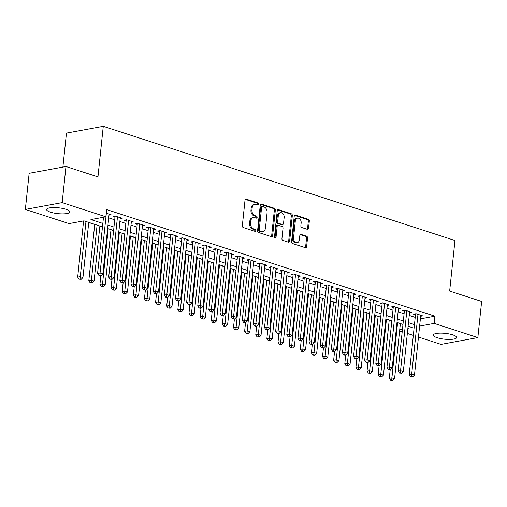 <?xml version="1.0" encoding="UTF-8"?>
<svg xmlns="http://www.w3.org/2000/svg" width="507" height="507" viewBox="0 0 507 507"><rect width="100%" height="100%" fill="white"/><g stroke="black" fill="none" stroke-linecap="round" stroke-linejoin="round"><path stroke-width="0.76" d="M258.526 204.182A1.033 0.761 79.5 0 0 257.867 202.939L246.256 199.169A1.47 1.09 79.5 0 0 245.844 199.143A1.47 1.09 79.5 0 0 245.014 200.233L242.333 225.761A1.47 1.09 79.5 0 0 243.278 227.535L254.882 231.306A1.033 0.761 79.5 0 0 255.091 229.316L253.589 228.828A4.715 3.479 79.5 0 1 250.572 223.156L250.794 221.033A4.715 3.479 79.5 0 1 253.437 217.528A4.715 3.479 79.5 0 1 254.768 217.63L256.269 218.118A1.033 0.761 79.5 0 0 256.479 216.128L254.977 215.64A4.715 3.479 79.5 0 1 251.96 209.968L252.182 207.838A4.715 3.479 79.5 0 1 254.825 204.34A4.715 3.479 79.5 0 1 256.155 204.435L257.657 204.923A1.033 0.761 79.5 0 0 258.526 204.182M257.372 204.834A1.033 0.761 79.5 0 0 256.872 203.123L245.382 199.39M254.603 231.211A1.033 0.761 79.5 0 0 254.096 229.5L252.594 229.012L253.589 228.828M255.984 218.023A1.033 0.761 79.5 0 0 255.484 216.312L253.982 215.824L254.977 215.64M437.211 337.719A11.705 2.928 6 0 1 433.333 335.064A11.705 2.928 6 0 1 440.361 333.124A11.705 2.928 6 0 1 452.738 334.854A11.705 2.928 6 0 1 456.617 337.51A11.705 2.928 6 0 1 449.589 339.443A11.705 2.928 6 0 1 437.211 337.719M50.466 212.16A11.705 2.928 6 0 1 46.587 209.505A11.705 2.928 6 0 1 53.615 207.566A11.705 2.928 6 0 1 65.986 209.296A11.705 2.928 6 0 1 69.871 211.951A11.705 2.928 6 0 1 62.843 213.884A11.705 2.928 6 0 1 50.466 212.16M307.312 229.335A1.47 1.09 79.5 0 0 307.73 229.36A1.47 1.09 79.5 0 0 308.554 228.27L309.308 221.109A1.47 1.09 79.5 0 0 308.364 219.335L295.473 215.152A1.47 1.09 79.5 0 0 295.055 215.12A1.47 1.09 79.5 0 0 294.231 216.21L291.55 241.738A1.47 1.09 79.5 0 0 292.488 243.512L305.379 247.701A1.47 1.09 79.5 0 0 305.797 247.727A1.47 1.09 79.5 0 0 306.621 246.636L307.534 237.986A1.47 1.09 79.5 0 0 306.589 236.211L301.076 234.418A1.47 1.09 79.5 0 0 300.657 234.392A1.47 1.09 79.5 0 0 299.833 235.482L299.377 239.773A3.942 2.909 79.5 0 1 297.172 242.701A3.942 2.909 79.5 0 1 293.534 237.878L295.302 221.071A3.942 2.909 79.5 0 1 297.508 218.143A3.942 2.909 79.5 0 1 301.145 222.966L300.854 225.767A1.47 1.09 79.5 0 0 301.798 227.542L307.312 229.335M102.471 226.863L83.959 220.856L69.034 223.606L25.35 209.429L29.146 173.305L65.967 166.511L97.959 176.899L103.276 126.325L454.969 240.508L449.652 291.075L481.65 301.462L477.854 337.586L441.033 344.38L418.465 337.054M65.967 166.511L62.171 202.629L105.849 216.812L90.924 219.569L102.832 223.435M420.379 318.865L434.93 316.178L106.609 209.587L105.849 216.812M434.93 316.178L434.169 323.403L477.854 337.586M275.333 210.075A1.47 1.09 79.5 0 0 274.388 208.301L261.498 204.118A1.47 1.09 79.5 0 0 261.08 204.087A1.47 1.09 79.5 0 0 260.256 205.183L257.575 230.71A1.47 1.09 79.5 0 0 258.519 232.485L271.41 236.668A1.47 1.09 79.5 0 0 271.822 236.699A1.47 1.09 79.5 0 0 272.652 235.603L275.333 210.075L274.338 210.259A1.47 1.09 79.5 0 0 273.393 208.485L260.623 204.34M278.482 209.632L291.373 213.821A1.47 1.09 79.5 0 1 292.317 215.589L289.636 241.123A1.47 1.09 79.5 0 1 288.813 242.213A1.47 1.09 79.5 0 1 288.394 242.181L282.881 240.394A1.47 1.09 79.5 0 1 281.936 238.62L283.02 228.264A1.47 1.09 79.5 0 0 282.082 226.496L278.419 225.304A1.47 1.09 79.5 0 0 278.001 225.273A1.47 1.09 79.5 0 0 277.177 226.369L276.042 237.149A1.033 0.761 79.5 0 1 274.515 236.649L277.247 210.697A1.47 1.09 79.5 0 1 278.07 209.606A1.47 1.09 79.5 0 1 278.482 209.632L277.69 209.778M109.03 215.095L111.084 214.715L106.236 213.143M120.159 218.707L122.212 218.327L115.533 216.159L113.048 216.622L114.994 217.25M131.288 222.32L133.341 221.939L126.661 219.772L124.177 220.234L126.123 220.862M142.416 225.932L144.47 225.552L137.79 223.384L135.306 223.847L137.251 224.481M153.545 229.544L155.598 229.17L148.925 227.003L146.434 227.459L148.38 228.093M164.674 233.163L166.727 232.783L160.054 230.615L157.563 231.072L159.509 231.705M175.802 236.775L177.862 236.395L171.182 234.228L168.692 234.684L170.644 235.318M186.937 240.388L188.991 240.007L182.311 237.84L179.82 238.296L181.772 238.93M198.066 244L200.119 243.62L193.44 241.452L190.955 241.909L192.901 242.542M209.195 247.612L211.248 247.232L204.568 245.065L202.084 245.527L204.029 246.155M220.323 251.225L222.377 250.845L215.697 248.677L213.213 249.14L215.158 249.774M231.452 254.837L233.505 254.463L226.825 252.29L224.341 252.752L226.287 253.386M242.58 258.45L244.634 258.076L237.96 255.908L235.47 256.365L237.415 256.998M253.709 262.068L255.762 261.688L249.089 259.521L246.598 259.977L248.55 260.611M264.838 265.681L266.897 265.3L260.218 263.133L257.727 263.589L259.679 264.223M275.973 269.293L278.026 268.913L271.346 266.745L268.856 267.202L270.808 267.835M287.101 272.905L289.155 272.525L282.475 270.358L279.991 270.82L281.936 271.448M298.23 276.518L300.283 276.138L293.604 273.97L291.119 274.433L293.065 275.067M309.359 280.13L311.412 279.756L304.732 277.583L302.248 278.045L304.194 278.679M320.487 283.743L322.541 283.369L315.867 281.201L313.377 281.658L315.322 282.291M331.616 287.361L333.669 286.981L326.996 284.814L324.505 285.27L326.451 285.904M342.745 290.974L344.798 290.593L338.125 288.426L335.634 288.882L337.586 289.516M353.873 294.586L355.933 294.206L349.253 292.038L346.763 292.495L348.715 293.128M365.008 298.198L367.062 297.818L360.382 295.651L357.891 296.113L359.843 296.741M376.137 301.811L378.19 301.431L371.511 299.263L369.026 299.726L370.972 300.353M387.266 305.423L389.319 305.043L382.639 302.875L380.155 303.338L382.101 303.972M398.394 309.036L400.448 308.662L393.768 306.494L391.284 306.95L393.229 307.584M409.523 312.654L411.576 312.274L404.903 310.107L402.412 310.563L404.358 311.197M108.732 217.877L114.721 219.823M119.867 221.496L125.85 223.435M130.996 225.108L136.985 227.047M142.125 228.72L148.114 230.666M153.253 232.333L159.242 234.278M164.382 235.945L170.371 237.891M175.511 239.558L181.5 241.503M186.639 243.17L192.628 245.115M197.768 246.789L203.757 248.728M208.903 250.401L214.886 252.34M220.032 254.013L226.021 255.959M231.16 257.626L237.149 259.571M242.289 261.238L248.278 263.184M253.418 264.85L259.407 266.796M264.546 268.463L270.535 270.408M275.675 272.075L281.664 274.021M286.804 275.694L292.793 277.633M297.939 279.306L303.921 281.252M309.067 282.919L315.056 284.864M320.196 286.531L326.185 288.477M331.325 290.143L337.313 292.089M342.453 293.756L348.442 295.701M353.582 297.368L359.571 299.314M364.71 300.987L370.699 302.926M375.845 304.599L381.828 306.539M386.974 308.212L392.963 310.157M398.103 311.824L404.092 313.77M409.231 315.436L415.22 317.382M420.652 316.267L422.705 315.886L416.032 313.719L413.541 314.175L415.487 314.809M88.731 222.535L94.72 224.474M99.86 226.147L102.458 226.99M110.989 229.76L113.593 230.603M122.117 233.372L124.722 234.215M133.246 236.984L135.851 237.827M144.381 240.597L146.979 241.44M155.51 244.209L158.108 245.058M166.638 247.822L169.237 248.671M177.767 251.44L180.365 252.283M188.896 255.053L191.494 255.896M200.024 258.665L202.629 259.508M211.153 262.277L213.758 263.12M222.281 265.89L224.886 266.733M233.416 269.502L236.015 270.351M244.545 273.115L247.143 273.964M255.674 276.733L258.272 277.576M266.802 280.346L269.401 281.189M277.931 283.958L280.529 284.801M289.06 287.57L291.664 288.413M300.188 291.183L302.793 292.026M311.317 294.795L313.922 295.644M322.452 298.408L325.05 299.257M333.581 302.026L336.179 302.869M344.709 305.639L347.308 306.482M355.838 309.251L358.436 310.094M366.967 312.863L369.571 313.706M378.095 316.476L380.7 317.319M389.224 320.088L391.829 320.931M103.276 126.325L66.461 133.119L62.887 167.076M25.35 209.429L62.171 202.629M413.325 335.387L407.336 333.441M402.197 331.774L399.598 330.925M407.882 328.257L412.28 327.446L408.11 326.09M402.97 324.423L396.981 322.477M391.841 320.811L385.852 318.865M380.713 317.198L374.724 315.253M369.584 313.58L363.595 311.64M358.449 309.967L352.466 308.028M347.32 306.355L341.331 304.409M336.192 302.742L330.203 300.797M325.063 299.13L319.074 297.184M313.934 295.518L307.945 293.572M302.806 291.905L296.817 289.96M291.677 288.287L285.688 286.347M280.548 284.674L274.56 282.735M269.413 281.062L263.431 279.116M258.285 277.449L252.296 275.504M247.156 273.837L241.167 271.891M236.028 270.225L230.039 268.279M224.899 266.612L218.91 264.667M213.77 263L207.781 261.054M202.642 259.381L196.653 257.442M191.513 255.769L185.524 253.83M180.378 252.156L174.395 250.211M169.249 248.544L163.26 246.598M158.121 244.932L152.132 242.986M146.992 241.319L141.003 239.374M135.863 237.707L129.874 235.761M124.735 234.088L118.746 232.149M113.606 230.476L107.617 228.537M399.719 329.759L402.463 329.258M419.619 326.09L434.169 323.403M107.978 225.102L113.967 227.047M119.107 228.714L125.096 230.66M130.236 232.333L136.225 234.272M141.364 235.945L147.353 237.891M152.493 239.558L158.482 241.503M163.622 243.17L169.611 245.115M174.75 246.782L180.739 248.728M185.885 250.395L191.868 252.34M197.014 254.007L203.003 255.953M208.143 257.626L214.131 259.565M219.271 261.238L225.26 263.177M230.4 264.85L236.389 266.796M241.528 268.463L247.517 270.408M252.657 272.075L258.646 274.021M263.786 275.688L269.775 277.633M274.921 279.3L280.903 281.246M286.049 282.919L292.038 284.858M297.178 286.531L303.167 288.47M308.307 290.143L314.296 292.089M319.435 293.756L325.424 295.701M330.564 297.368L336.553 299.314M341.693 300.981L347.682 302.926M352.821 304.593L358.81 306.539M363.956 308.212L369.939 310.151M375.085 311.824L381.074 313.763M386.214 315.436L392.203 317.382M397.342 319.049L403.331 320.994M408.471 322.661L414.46 324.607M254.825 204.34L253.83 204.524A4.715 3.479 79.5 0 0 251.187 208.022L252.182 207.838M253.982 215.824A4.715 3.479 79.5 0 1 250.965 210.152L251.187 208.022M253.437 217.528L252.442 217.712A4.715 3.479 79.5 0 0 249.799 221.217L250.794 221.033M252.594 229.012A4.715 3.479 79.5 0 1 249.577 223.34L249.799 221.217M271.289 236.63A1.47 1.09 79.5 0 0 271.651 235.787L274.338 210.259M262.493 206.495A1.033 0.761 79.5 0 0 261.625 207.236L259.267 229.646A1.033 0.761 79.5 0 0 259.926 230.888L261.511 231.401A4.715 3.479 79.5 0 0 262.841 231.496A4.715 3.479 79.5 0 0 265.484 227.998L267.094 212.68A4.715 3.479 79.5 0 0 264.077 207.008L262.493 206.495M261.498 206.679A1.033 0.761 79.5 0 0 260.63 207.42L261.625 207.236M262.841 231.496L261.846 231.68A4.715 3.479 79.5 0 1 260.516 231.585L258.931 231.072A1.033 0.761 79.5 0 1 258.272 229.829L260.63 207.42M277.608 209.854L290.378 214.005L291.373 213.821M288.274 242.143A1.47 1.09 79.5 0 0 288.641 241.307L291.322 215.773A1.47 1.09 79.5 0 0 290.378 214.005M278.001 225.273L277.006 225.457A1.47 1.09 79.5 0 0 276.182 226.553L275.048 237.333L276.042 237.149M274.921 237.751A1.033 0.761 79.5 0 0 275.048 237.333M284.154 217.522A3.942 2.909 79.5 0 0 280.517 212.699A3.942 2.909 79.5 0 0 278.305 215.627L277.684 221.546A1.47 1.09 79.5 0 0 278.628 223.321L282.285 224.506A1.47 1.09 79.5 0 0 282.703 224.538A1.47 1.09 79.5 0 0 283.527 223.448L284.154 217.522M280.517 212.699L279.522 212.883A3.942 2.909 79.5 0 0 277.31 215.811L278.305 215.627M282.703 224.538L281.708 224.721A1.47 1.09 79.5 0 1 281.29 224.69L277.633 223.505A1.47 1.09 79.5 0 1 276.689 221.73L277.31 215.811M297.508 218.143L296.513 218.327A3.942 2.909 79.5 0 0 294.307 221.255L295.302 221.071M297.172 242.701L296.177 242.885A3.942 2.909 79.5 0 1 292.539 238.062L294.307 221.255M305.265 247.663A1.47 1.09 79.5 0 0 305.626 246.82L306.539 238.17A1.47 1.09 79.5 0 0 305.594 236.395L300.195 234.64M307.198 229.297A1.47 1.09 79.5 0 0 307.559 228.454L308.313 221.293A1.47 1.09 79.5 0 0 307.369 219.518L294.592 215.374M83.585 220.925L77.679 277.126L80.163 276.67L82.945 277.57L88.744 222.408M85.962 221.502L80.055 278.958L79.06 279.142L81.164 279.319L80.055 278.958M82.945 277.57L81.164 279.319M79.06 279.142L77.679 277.126M103.485 217.25L97.578 273.457L100.063 272.994L106.35 213.181M99.955 275.282L98.96 275.466L100.075 275.827L101.07 275.643L99.955 275.282L100.063 272.994L102.845 273.9L109.132 214.081M97.578 273.457L98.96 275.466M101.07 275.643L102.845 273.9M94.733 224.354L88.807 280.739L91.292 280.282L94.074 281.182L99.873 226.021M97.09 225.114L91.184 282.57L90.189 282.754L92.299 282.931L91.184 282.57M94.074 281.182L92.299 282.931M90.189 282.754L88.807 280.739M100.849 275.688L99.936 284.357L102.42 283.895L105.203 284.801L111.001 229.633M108.219 228.733L102.313 286.182L101.318 286.366L103.428 286.544L102.313 286.182M105.203 284.801L103.428 286.544M101.318 286.366L99.936 284.357M111.977 279.3L111.065 287.97L113.549 287.507L116.331 288.413L122.13 233.245M119.348 232.345L113.441 289.795L112.446 289.979L114.557 290.156L113.441 289.795M116.331 288.413L114.557 290.156M112.446 289.979L111.065 287.97M123.106 282.912L122.193 291.582L124.684 291.119L127.466 292.026L133.259 236.858M130.476 235.958L124.57 293.407L123.575 293.591L125.685 293.768L124.57 293.407M127.466 292.026L125.685 293.768M123.575 293.591L122.193 291.582M115.102 216.242L108.707 277.069L111.191 276.607L117.485 216.793M111.084 278.894L110.089 279.078L111.204 279.439L112.199 279.256L111.084 278.894L111.191 276.607L113.98 277.513L120.267 217.693M108.707 277.069L110.089 279.078M112.199 279.256L113.98 277.513M126.23 219.854L119.836 280.682L122.326 280.225L128.613 220.406M122.212 282.507L121.217 282.691L123.328 282.874L122.212 282.507L122.326 280.225L125.109 281.125L131.395 221.312M119.836 280.682L121.217 282.691M123.328 282.874L125.109 281.125M137.359 223.467L130.964 284.294L133.455 283.838L139.742 224.018M133.347 286.125L132.352 286.309L134.456 286.487L133.347 286.125L133.455 283.838L136.237 284.738L142.524 224.924M130.964 284.294L132.352 286.309M134.456 286.487L136.237 284.738M148.488 227.079L142.093 287.906L144.584 287.45L150.871 227.63M144.476 289.738L143.481 289.922L145.585 290.099L144.476 289.738L144.584 287.45L147.366 288.35L153.653 228.537M142.093 287.906L143.481 289.922M145.585 290.099L147.366 288.35M134.235 286.525L133.322 295.194L135.813 294.738L138.595 295.638L144.394 240.47M141.611 239.57L135.699 297.02L134.704 297.203L136.814 297.381L135.699 297.02M138.595 295.638L136.814 297.381M134.704 297.203L133.322 295.194M159.616 230.691L153.222 291.519L155.712 291.062L161.999 231.243M155.605 293.35L154.61 293.534L156.714 293.711L155.605 293.35L155.712 291.062L158.495 291.969L164.781 232.149M153.222 291.519L154.61 293.534M156.714 293.711L158.495 291.969M145.363 290.137L144.451 298.807L146.941 298.35L149.723 299.25L155.522 244.089M152.74 243.183L146.834 300.638L145.839 300.816L147.943 301L146.834 300.638M149.723 299.25L147.943 301M145.839 300.816L144.451 298.807M170.745 234.304L164.357 295.137L166.841 294.675L173.128 234.861M166.733 296.963L165.738 297.146L166.854 297.508L167.849 297.324L166.733 296.963L166.841 294.675L169.623 295.581L175.91 235.761M164.357 295.137L165.738 297.146M167.849 297.324L169.623 295.581M156.492 293.749L155.579 302.419L158.07 301.963L160.852 302.863L166.651 247.701M163.869 246.795L157.962 304.251L156.967 304.434L159.071 304.612L157.962 304.251M160.852 302.863L159.071 304.612M156.967 304.434L155.579 302.419M181.88 237.922L175.485 298.75L177.97 298.287L184.256 238.474M177.862 300.575L176.867 300.759L178.977 300.936L177.862 300.575L177.97 298.287L180.752 299.193L187.039 239.374M175.485 298.75L176.867 300.759M178.977 300.936L180.752 299.193M167.621 297.368L166.714 306.032L169.199 305.575L171.981 306.475L177.78 251.314M174.997 250.407L169.091 307.863L168.096 308.047L170.2 308.224L169.091 307.863M171.981 306.475L170.2 308.224M168.096 308.047L166.714 306.032M193.009 241.535L186.614 302.362L189.098 301.899L195.385 242.086M188.991 304.187L187.996 304.371L189.111 304.732L190.106 304.549L188.991 304.187L189.098 301.899L191.88 302.806L198.167 242.986M186.614 302.362L187.996 304.371M190.106 304.549L191.88 302.806M178.749 300.981L177.843 309.644L180.327 309.188L183.109 310.094L188.908 254.926M186.126 254.02L180.219 311.475L179.225 311.659L181.335 311.837L180.219 311.475M183.109 310.094L181.335 311.837M179.225 311.659L177.843 309.644M204.137 245.147L197.743 305.975L200.227 305.518L206.52 245.699M200.119 307.8L199.124 307.983L200.24 308.345L201.235 308.161L200.119 307.8L200.227 305.518L203.015 306.418L209.302 246.605M197.743 305.975L199.124 307.983M201.235 308.161L203.015 306.418M189.884 304.593L188.972 313.263L191.456 312.8L194.238 313.706L200.037 258.538M197.255 257.638L191.348 315.088L190.353 315.272L192.464 315.449L191.348 315.088M194.238 313.706L192.464 315.449M190.353 315.272L188.972 313.263M215.266 248.76L208.871 309.587L211.362 309.131L217.649 249.311M211.248 311.418L210.253 311.602L211.368 311.963L212.363 311.78L211.248 311.418L211.362 309.131L214.144 310.031L220.431 250.217M208.871 309.587L210.253 311.602M212.363 311.78L214.144 310.031M201.013 308.205L200.1 316.875L202.585 316.412L205.367 317.319L211.166 262.151M208.383 261.251L202.477 318.7L201.482 318.884L203.592 319.061L202.477 318.7M205.367 317.319L203.592 319.061M201.482 318.884L200.1 316.875M226.395 252.372L220 313.199L222.491 312.743L228.777 252.923M222.383 315.031L221.388 315.215L223.492 315.392L222.383 315.031L222.491 312.743L225.273 313.643L231.56 253.83M220 313.199L221.388 315.215M223.492 315.392L225.273 313.643M212.141 311.818L211.229 320.487L213.72 320.025L216.502 320.931L222.3 265.763M219.512 264.863L213.605 322.313L212.61 322.496L214.721 322.674L213.605 322.313M216.502 320.931L214.721 322.674M212.61 322.496L211.229 320.487M237.523 255.984L231.129 316.812L233.619 316.355L239.906 256.536M233.512 318.643L232.517 318.827L234.621 319.004L233.512 318.643L233.619 316.355L236.401 317.262L242.688 257.442M231.129 316.812L232.517 318.827M234.621 319.004L236.401 317.262M248.652 259.597L242.257 320.43L244.748 319.968L251.035 260.154M244.64 322.256L243.645 322.439L244.754 322.801L245.749 322.617L244.64 322.256L244.748 319.968L247.53 320.874L253.817 261.054M242.257 320.43L243.645 322.439M245.749 322.617L247.53 320.874M259.78 263.215L253.392 324.043L255.877 323.58L262.163 263.767M255.769 325.868L254.774 326.052L255.889 326.413L256.884 326.229L255.769 325.868L255.877 323.58L258.659 324.486L264.946 264.667M253.392 324.043L254.774 326.052M256.884 326.229L258.659 324.486M223.27 315.43L222.358 324.1L224.848 323.643L227.63 324.543L233.429 269.382M230.647 268.476L224.74 325.925L223.745 326.109L225.849 326.286L224.74 325.925M227.63 324.543L225.849 326.286M223.745 326.109L222.358 324.1M234.399 319.042L233.486 327.712L235.977 327.256L238.759 328.156L244.558 272.994M241.776 272.088L235.869 329.544L234.874 329.727L236.978 329.905L235.869 329.544M238.759 328.156L236.978 329.905M234.874 329.727L233.486 327.712M245.527 322.661L244.615 331.325L247.105 330.868L249.888 331.768L255.686 276.607M252.904 275.7L246.998 333.156L246.003 333.34L248.107 333.517L246.998 333.156M249.888 331.768L248.107 333.517M246.003 333.34L244.615 331.325M270.915 266.828L264.521 327.655L267.005 327.192L273.292 267.379M266.897 329.48L265.902 329.664L268.013 329.842L266.897 329.48L267.005 327.192L269.787 328.099L276.074 268.279M264.521 327.655L265.902 329.664M268.013 329.842L269.787 328.099M256.656 326.274L255.75 334.937L258.234 334.481L261.016 335.387L266.815 280.219M264.033 279.313L258.126 336.768L257.131 336.952L259.242 337.13L258.126 336.768M261.016 335.387L259.242 337.13M257.131 336.952L255.75 334.937M282.044 270.44L275.65 331.267L278.134 330.811L284.421 270.992M278.026 333.093L277.031 333.276L278.147 333.638L279.142 333.454L278.026 333.093L278.134 330.811L280.916 331.711L287.203 271.891M275.65 331.267L277.031 333.276M279.142 333.454L280.916 331.711M267.785 329.886L266.878 338.556L269.363 338.093L272.145 338.999L277.944 283.831M275.162 282.931L269.255 340.381L268.26 340.565L270.37 340.742L269.255 340.381M272.145 338.999L270.37 340.742M268.26 340.565L266.878 338.556M293.173 274.053L286.778 334.88L289.269 334.424L295.556 274.604M289.155 336.711L288.16 336.895L290.27 337.073L289.155 336.711L289.269 334.424L292.051 335.323L298.338 275.51M286.778 334.88L288.16 336.895M290.27 337.073L292.051 335.323M278.92 333.498L278.007 342.168L280.491 341.705L283.274 342.612L289.072 287.444M286.29 286.544L280.384 343.993L279.389 344.177L281.499 344.354L280.384 343.993M283.274 342.612L281.499 344.354M279.389 344.177L278.007 342.168M304.301 277.665L297.907 338.492L300.398 338.036L306.684 278.216M300.283 340.324L299.288 340.508L301.399 340.685L300.283 340.324L300.398 338.036L303.18 338.936L309.466 279.123M297.907 338.492L299.288 340.508M301.399 340.685L303.18 338.936M290.048 337.111L289.136 345.78L291.62 345.318L294.409 346.224L300.201 291.056M297.419 290.156L291.512 347.606L290.517 347.789L292.628 347.967L291.512 347.606M294.409 346.224L292.628 347.967M290.517 347.789L289.136 345.78M315.43 281.277L309.036 342.105L311.526 341.648L317.813 281.829M311.418 343.936L310.423 344.12L312.527 344.297L311.418 343.936L311.526 341.648L314.308 342.548L320.595 282.735M309.036 342.105L310.423 344.12M312.527 344.297L314.308 342.548M301.177 340.723L300.264 349.393L302.755 348.936L305.537 349.836L311.336 294.675M308.554 293.768L302.641 351.218L301.646 351.402L303.756 351.579L302.641 351.218M305.537 349.836L303.756 351.579M301.646 351.402L300.264 349.393M326.559 284.89L320.164 345.723L322.655 345.261L328.942 285.441M322.547 347.548L321.552 347.732L323.656 347.91L322.547 347.548L322.655 345.261L325.437 346.167L331.724 286.347M320.164 345.723L321.552 347.732M323.656 347.91L325.437 346.167M312.306 344.335L311.393 353.005L313.884 352.549L316.666 353.449L322.465 298.287M319.683 297.381L313.776 354.837L312.781 355.02L314.885 355.198L313.776 354.837M316.666 353.449L314.885 355.198M312.781 355.02L311.393 353.005M337.687 288.502L331.299 349.336L333.783 348.873L340.07 289.06M333.676 351.161L332.681 351.345L333.79 351.706L334.785 351.522L333.676 351.161L333.783 348.873L336.566 349.779L342.852 289.96M331.299 349.336L332.681 351.345M334.785 351.522L336.566 349.779M323.434 347.948L322.522 356.617L325.012 356.161L327.795 357.061L333.593 301.899M330.811 300.993L324.905 358.449L323.91 358.633L326.014 358.81L324.905 358.449M327.795 357.061L326.014 358.81M323.91 358.633L322.522 356.617M348.816 292.121L342.428 352.948L344.912 352.485L351.199 292.672M344.804 354.773L343.809 354.957L345.92 355.134L344.804 354.773L344.912 352.485L347.694 353.392L353.981 293.572M342.428 352.948L343.809 354.957M345.92 355.134L347.694 353.392M334.563 351.566L333.65 360.23L336.141 359.774L338.923 360.68L344.722 305.512M341.94 304.606L336.033 362.061L335.038 362.245L337.142 362.423L336.033 362.061M338.923 360.68L337.142 362.423M335.038 362.245L333.65 360.23M345.692 355.179L344.785 363.849L347.27 363.386L350.052 364.292L355.851 309.124M353.068 308.224L347.162 365.674L346.167 365.858L348.277 366.035L347.162 365.674M350.052 364.292L348.277 366.035M346.167 365.858L344.785 363.849M356.82 358.791L355.914 367.461L358.398 366.998L361.18 367.905L366.979 312.737M364.197 311.837L358.291 369.286L357.296 369.47L359.406 369.647L358.291 369.286M361.18 367.905L359.406 369.647M357.296 369.47L355.914 367.461M359.951 295.733L353.556 356.56L356.041 356.104L362.328 296.284M355.933 358.386L354.938 358.569L357.048 358.747L355.933 358.386L356.041 356.104L358.823 357.004L365.11 297.184M353.556 356.56L354.938 358.569M357.048 358.747L358.823 357.004M371.08 299.345L364.685 360.173L367.169 359.717L373.456 299.897M367.062 362.004L366.067 362.182L367.182 362.549L368.177 362.366L367.062 362.004L367.169 359.717L369.952 360.616L376.238 300.803M364.685 360.173L366.067 362.182M368.177 362.366L369.952 360.616M382.208 302.958L375.814 363.785L378.304 363.329L384.591 303.509M378.19 365.617L377.195 365.801L379.306 365.978L378.19 365.617L378.304 363.329L381.087 364.229L387.373 304.415M375.814 363.785L377.195 365.801M379.306 365.978L381.087 364.229M367.955 362.404L367.043 371.073L369.527 370.611L372.309 371.517L378.108 316.349M375.326 315.449L369.419 372.899L368.424 373.082L370.535 373.26L369.419 372.899M372.309 371.517L370.535 373.26M368.424 373.082L367.043 371.073M393.337 306.57L386.942 367.398L389.433 366.941L395.72 307.122M389.319 369.229L388.324 369.413L389.439 369.774L390.434 369.59L389.319 369.229L389.433 366.941L392.215 367.841L398.502 308.028M386.942 367.398L388.324 369.413M390.434 369.59L392.215 367.841M379.084 366.016L378.171 374.686L380.662 374.229L383.444 375.129L389.237 319.961M386.454 319.061L380.548 376.511L379.553 376.695L381.663 376.872L380.548 376.511M383.444 375.129L381.663 376.872M379.553 376.695L378.171 374.686M404.466 310.183L398.071 371.01L400.562 370.554L406.848 310.734M400.454 372.841L399.459 373.025L401.563 373.203L400.454 372.841L400.562 370.554L403.344 371.46L409.631 311.64M398.071 371.01L399.459 373.025M401.563 373.203L403.344 371.46M390.213 369.628L389.3 378.298L391.791 377.842L394.573 378.742L400.372 323.58M397.589 322.674L391.677 380.13L390.682 380.313L392.792 380.491L391.677 380.13M394.573 378.742L392.792 380.491M390.682 380.313L389.3 378.298M415.594 313.795L409.2 374.629L411.69 374.166L417.977 314.353M411.583 376.454L410.588 376.638L412.692 376.815L411.583 376.454L411.69 374.166L414.473 375.072L420.759 315.253M409.2 374.629L410.588 376.638M412.692 376.815L414.473 375.072M256.872 203.123L257.867 202.939M254.096 229.5L255.091 229.316M255.484 216.312L256.479 216.128M250.965 210.152L251.96 209.968M249.577 223.34L250.572 223.156M245.464 199.321L246.256 199.169M271.651 235.787L272.652 235.603M260.706 204.264L261.498 204.118M273.393 208.485L274.388 208.301M258.272 229.829L259.267 229.646M258.931 231.072L259.926 230.888M260.516 231.585L261.511 231.401M291.322 215.773L292.317 215.589M288.641 241.307L289.636 241.123M276.182 226.553L277.177 226.369M276.689 221.73L277.684 221.546M277.633 223.505L278.628 223.321M281.29 224.69L282.285 224.506M292.539 238.062L293.534 237.878M300.277 234.564L301.076 234.418M305.594 236.395L306.589 236.211M306.539 238.17L307.534 237.986M305.626 246.82L306.621 246.636M294.681 215.298L295.473 215.152M307.369 219.518L308.364 219.335M308.313 221.293L309.308 221.109M307.559 228.454L308.554 228.27M261.206 206.66L262.201 206.476"/></g></svg>
